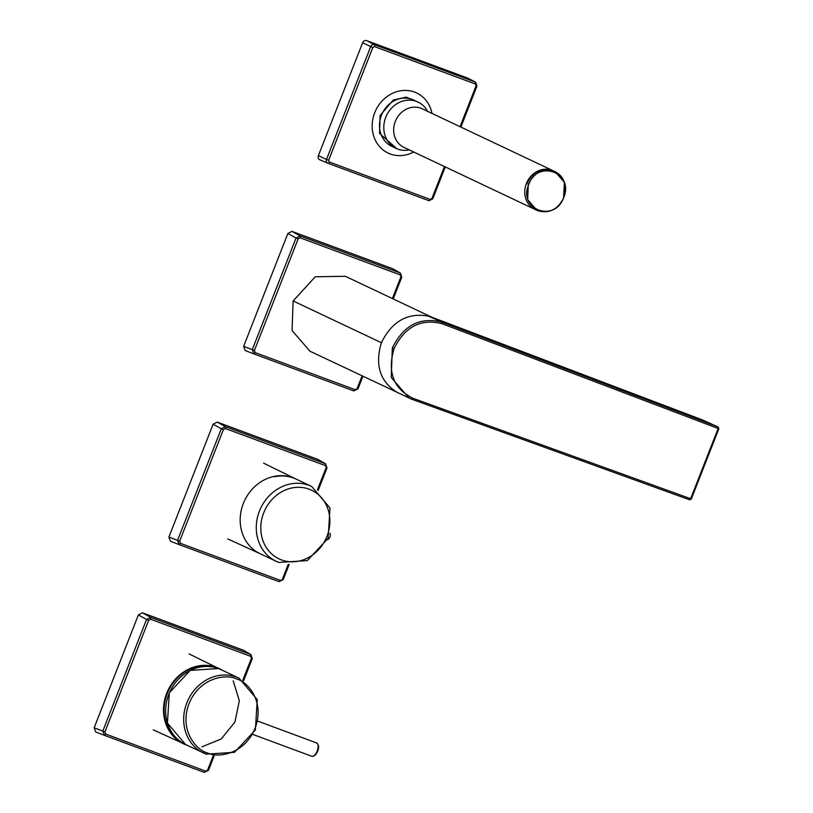 <?xml version="1.0" encoding="UTF-8"?>
<svg xmlns="http://www.w3.org/2000/svg" width="813" height="813" viewBox="0 0 813 813"><rect width="100%" height="100%" fill="white"/><g stroke="black" fill="none" stroke-linecap="round" stroke-linejoin="round"><path stroke-width="1.22" d="M253.859 353.879L353.757 390.911L253.89 353.889L252.284 349.651L254.398 350.505L255.201 352.618L253.89 353.889L245.231 350.576L243.636 346.338L287.863 233.494L296.034 238.036L300.119 235.912L300.19 237.823L298.137 238.88L296.034 238.036L252.284 349.651L243.636 346.338M392.384 298.554L400.85 276.959L401.581 277.162L400.047 274.845L400.413 273.127L392.913 268.798L291.948 231.37L287.863 233.494M362.923 376.267L357.984 388.868L353.757 390.911L355.057 389.64L357.842 388.787M219.937 669.16A41.402 36.727 115.3 0 0 202.467 665.857A41.402 36.727 115.3 0 0 165.242 700.084A41.402 36.727 115.3 0 0 184.51 743.997M689.546 499.782L411.978 399.325L689.546 499.782L690.613 498.776L718.143 428.502L442.231 323.767L442.16 322.233L428.299 316.125C408.167 312.507 392.801 320.84 382.191 341.125L380.891 344.448C374.925 366.45 380.687 382.618 398.187 392.964L398.522 393.116M442.231 323.767C421.032 318.31 404.976 326.582 394.051 348.594C387.14 372.1 393.462 388.665 413.014 398.309L691.06 498.877M718.143 428.502L718.082 426.967L441.926 322.141C420.087 316.664 403.553 325.251 392.344 347.903L391.256 377.486L409.102 398.126L411.957 399.315L413.014 398.309M428.299 316.125L702.259 419.864L718.133 426.988L718.844 428.736L691.314 499.009L689.576 499.792M411.957 399.315L309.905 351.175L292.06 330.535L293.137 300.952L315.281 276.766L345.342 276.288L432.475 317.527M431.083 316.928L702.3 419.884M702.402 419.925L718.133 426.988M551.956 170.263A21.351 18.943 115.3 0 0 526.712 182.783A21.351 18.943 115.3 0 0 535.035 209.429L536.895 210.313L527.698 199.673L528.257 184.419A21.351 18.943 -64.7 0 1 528.348 184.195C534.171 172.671 542.667 168.321 553.816 171.147L555.167 171.716L564.364 182.356L563.582 197.783C554.578 223.179 517.769 209.266 528.684 184.592L528.775 184.378C537.769 158.972 574.578 172.884 563.663 197.559L563.805 197.6A21.351 18.943 -64.7 0 1 563.714 197.823L563.714 197.823C557.891 209.348 549.395 213.697 538.247 210.882L536.895 210.313C548.49 214.154 557.444 209.998 563.755 197.844L564.964 184.449C563.541 178.514 560.279 174.267 555.167 171.716L553.307 170.832A21.351 18.943 115.3 0 0 551.956 170.263M535.543 209.663L403.919 147.366A21.351 18.943 -64.7 0 1 395.596 120.72A21.351 18.943 -64.7 0 1 420.839 108.2A21.351 18.943 -64.7 0 1 422.191 108.769L553.805 171.065M460.046 126.696L476.103 85.731L475.463 84.024A1.707 0.783 110.3 0 0 475.381 82.103A3.089 2.744 -64.7 0 1 475.656 82.225L467.953 78.211A3.415 3.028 115.3 0 0 467.648 78.078L366.693 40.65A3.415 3.028 115.3 0 0 362.608 42.774L318.381 155.618A3.415 3.028 115.3 0 0 319.976 159.846L327.73 163.169M413.715 152.011A33.262 29.512 -64.7 0 1 388.167 153.098A33.262 29.512 -64.7 0 1 374.427 113.495A33.262 29.512 -64.7 0 1 416.632 92.956A33.262 29.512 -64.7 0 1 431.988 113.413M409.295 149.907A25.62 22.734 -64.7 0 1 396.104 148.393A25.62 22.734 -64.7 0 1 385.525 117.895A25.62 22.734 -64.7 0 1 418.034 102.082A25.62 22.734 -64.7 0 1 427.557 111.31M102.804 731.1L104.907 731.944L105.71 734.068L104.369 735.318L95.751 732.015L104.399 735.328L102.804 731.1L94.156 727.787L138.373 614.933L146.543 619.476L150.639 617.352L150.7 619.262L148.657 620.329L146.543 619.476L102.804 731.1M242.792 680.257L251.359 658.398L252.091 658.601L250.567 656.284L250.922 654.577L243.422 650.237L142.458 612.809L138.373 614.933M214.093 756.039L208.494 770.307L204.266 772.35L104.399 735.328L204.266 772.35L207.62 770.023L208.352 770.226M94.156 727.787L95.751 732.015M177.549 540.371L179.653 541.224L180.456 543.338L179.114 544.598L170.486 541.295L179.145 544.608L177.549 540.371L168.891 537.058L213.118 424.213L221.288 428.756L225.374 426.632L225.445 428.542L223.402 429.61L221.288 428.756L177.549 540.371M317.395 489.914L326.104 467.678L326.836 467.882L325.302 465.564L325.667 463.857L318.168 459.518L217.203 422.089L213.118 424.213M289.143 564.517L283.239 579.588L279.011 581.63L179.145 544.608L279.011 581.63L280.322 580.36L283.097 579.506M168.891 537.058L170.486 541.295M298.137 238.88L254.398 350.505M255.201 352.618L355.057 389.64M357.1 388.584L362.09 375.87M400.047 274.845L300.19 237.823M392.913 268.798L399.986 272.934L300.119 235.912L291.948 231.37M253.829 353.868L245.231 350.576M187.163 745.277A41.656 36.951 -64.7 0 1 183.819 743.946A41.656 36.951 -64.7 0 1 164.683 699.729A41.656 36.951 -64.7 0 1 202.102 665.441A41.656 36.951 -64.7 0 1 219.459 668.652A41.656 36.951 -64.7 0 1 222.61 670.4L189.114 653.937M218.402 668.54A41.422 36.748 115.3 0 0 169.419 692.818A41.422 36.748 115.3 0 0 185.567 744.525L167.427 723.113L169.338 692.778L190.181 670.42L218.382 668.53L221.014 669.638A41.422 36.748 115.3 0 0 218.402 668.54M206.217 754.159A41.422 36.748 -64.7 0 1 203.606 753.051A41.422 36.748 -64.7 0 1 187.447 701.355A41.422 36.748 -64.7 0 1 236.431 677.077A41.422 36.748 -64.7 0 1 239.042 678.174L221.014 669.638M207.559 752.909C197.305 750.806 178.708 731.212 188.982 703.692C200.15 676.518 227.427 673.926 236.522 678.997C246.766 681.101 265.363 700.694 255.099 728.214C243.93 755.389 216.644 757.98 207.559 752.909M317.192 751.019A7.093 3.262 -69.7 0 0 316.704 742.98C318.899 744.911 319.214 747.635 317.629 751.161C315.922 755.043 313.97 756.74 311.775 756.273A7.093 3.262 -69.7 0 0 317.192 751.019M292.924 477.719L295.546 478.816A41.422 36.748 115.3 0 0 292.924 477.719A41.422 36.748 115.3 0 0 243.951 501.997A41.422 36.748 115.3 0 0 260.099 553.704L276.196 561.316A41.422 36.748 -64.7 0 1 260.038 509.609A41.422 36.748 -64.7 0 1 309.021 485.331A41.422 36.748 -64.7 0 1 311.633 486.438L329.987 508.003L328.137 538.297L307.304 560.594L278.869 562.444L276.196 561.316A41.422 36.748 -64.7 0 0 278.808 562.413M281.481 559.913A38.008 33.719 115.3 0 0 326.978 536.275A38.008 33.719 115.3 0 0 309.194 489.192A38.008 33.719 115.3 0 0 263.697 512.82A38.008 33.719 115.3 0 0 281.481 559.913M392.344 347.903L394.051 348.594M382.191 341.125L381.51 342.771L293.137 300.952M380.891 344.448L381.531 342.781M526.733 184.002A21.351 18.943 -64.7 0 1 526.834 183.748C532.617 172.071 541.133 167.651 552.393 170.466M432.607 198.768L431.886 198.575L444.437 166.543M475.463 84.024L374.498 46.595A1.707 0.783 -69.7 0 0 374.427 44.674L475.381 82.103L467.648 78.078M372.852 47.449L328.625 160.293L326.501 159.439L370.728 46.595L372.852 47.449L374.498 46.595M327.985 163.271L428.908 200.689L327.964 163.271A3.089 2.744 -64.7 0 1 327.842 163.22L327.964 163.271A1.707 0.783 -69.7 0 0 327.964 163.271A1.707 0.783 -69.7 0 0 329.275 162L328.625 160.293M329.275 162L430.229 199.429A1.707 0.783 110.3 0 1 428.918 200.699A1.707 0.783 110.3 0 1 428.908 200.689L432.76 198.86L445.27 166.939M431.886 198.575L430.229 199.429M476.103 85.731L476.977 86.015L475.656 82.225M366.693 40.65L374.427 44.674A3.089 2.744 -64.7 0 0 370.728 46.595L362.608 42.774M318.381 155.618L326.501 159.439A3.089 2.744 -64.7 0 0 327.842 163.22L319.855 159.805M418.756 102.438L406.276 97.133L393.299 100.019L380.138 115.436L379.549 133.383L396.846 148.728M418.034 102.082L413.715 100.04A25.62 22.734 115.3 0 0 381.216 115.853A25.62 22.734 115.3 0 0 391.795 146.36L396.104 148.393M148.657 620.329L104.907 731.944M105.71 734.068L205.577 771.09M207.62 770.023L213.148 755.917M250.567 656.284L150.7 619.262M243.422 650.237L250.495 654.374L150.639 617.352L142.458 612.809M223.402 429.61L179.653 541.224M180.456 543.338L280.322 580.36M282.365 579.303L288.178 564.456M325.302 465.564L225.445 428.542M318.168 459.518L325.241 463.654L225.374 426.632L217.203 422.089M393.218 298.95L401.724 277.243L400.413 273.127M187.183 745.287L153.2 729.81M201.97 746.812L221.217 738.976L234.927 722.056L239.327 700.725L233.179 680.867M185.577 744.525L206.248 754.169L234.53 752.289L255.373 729.962L257.264 699.637L239.042 678.174M311.775 756.273L253.097 734.515M316.704 742.98L258.148 721.263M295.465 478.786L263.595 463.166M274.499 476.753C282.162 475.178 289.398 475.971 296.206 479.131L311.633 486.438M260.028 553.663L227.742 538.917M296.227 479.142L295.546 478.816M327.497 539.72A5.122 5.122 0 0 0 329.966 533.277M460.89 127.092L476.977 86.015M243.585 680.786L252.243 658.693L250.922 654.577M318.157 490.503L326.978 467.963L325.667 463.857"/></g></svg>
